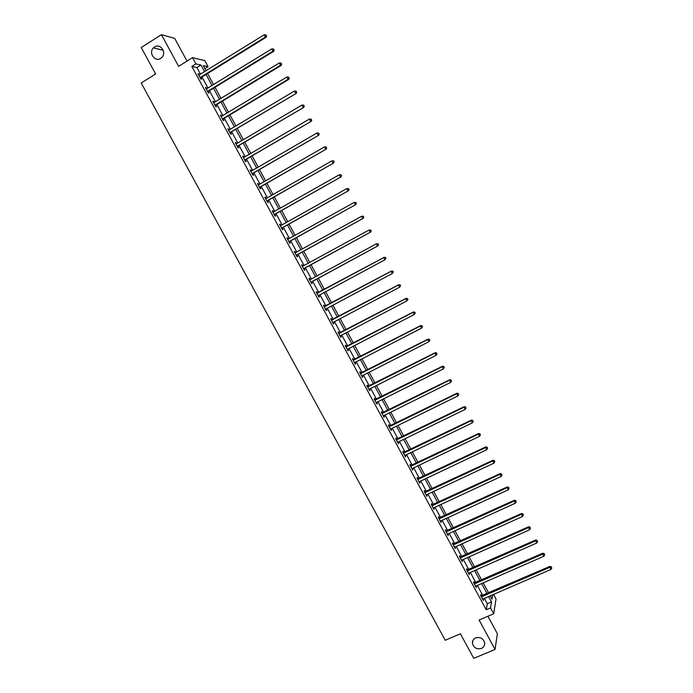 <?xml version="1.0" encoding="UTF-8"?>
<svg xmlns="http://www.w3.org/2000/svg" width="693" height="693" viewBox="0 0 693 693"><rect width="100%" height="100%" fill="white"/><g stroke="black" fill="none" stroke-linecap="round" stroke-linejoin="round"><path stroke-width="1.04" d="M475.675 637.881C480.318 636.772 483.316 638.461 484.676 642.939C484.857 645.486 483.775 647.331 481.427 648.457C476.741 649.549 473.743 647.842 472.427 643.321C472.288 640.817 473.371 638.998 475.675 637.881M154.504 46.985C160.144 43.001 166.874 52.304 161.963 57.302L160.689 58.385C154.929 62.413 148.241 52.772 153.413 47.878L154.504 46.985M493.485 594.343L496.032 599.055L493.693 613.755L490.531 607.917L491.536 601.914L488.591 596.465M187.006 61.097L174.697 38.375L161.426 34.65L141.242 47.522L155.63 73.96L141.199 83.013L445.235 640.271L460.395 633.8L473.761 658.35L495.071 649.436L497.357 633.688L487.898 616.233M200.502 74.229L196.899 67.567L191.822 66.459L195.92 63.903L192.533 57.64L204.807 60.62L208.082 66.675L203.248 65.575L206.064 70.781M204.911 68.642L208.082 66.675M191.822 66.459L486.226 609.762L487.292 603.742L484.338 598.302M482.822 595.504L477.321 585.342M475.822 582.57L470.296 572.366M468.806 569.611L463.253 559.364M461.781 556.644L456.202 546.344M454.738 543.641L449.133 533.298M447.687 530.63L442.056 520.226M440.627 517.584L434.97 507.146M433.549 504.521L427.867 494.031M426.464 491.441L420.755 480.899M419.369 478.335L413.634 467.749M412.257 465.211L406.496 454.565M405.136 452.061L399.35 441.372M398.007 438.886L392.186 428.153M390.861 425.693L385.013 414.908M383.697 412.482L377.832 401.645M376.533 399.246L370.634 388.357M369.352 385.984L363.427 375.043M362.153 372.704L356.202 361.711M354.955 359.398L348.969 348.354M347.73 346.067L341.727 334.979M340.506 332.718L334.468 321.578M333.264 319.352L327.2 308.16M326.005 305.959L319.915 294.716M318.737 292.541L312.63 281.254M311.452 279.08L305.336 267.793M304.14 265.592L298.033 254.314M296.821 252.07L290.722 240.809M289.492 238.531L283.394 227.278M282.146 224.965L276.057 213.73M274.783 211.382L268.702 200.156M267.411 197.774L261.339 186.564M260.031 184.139L253.967 172.938M252.633 170.478L246.578 159.295M245.227 156.8L239.172 145.634M237.803 143.096L231.757 131.939M230.371 129.366L224.333 118.226M222.921 115.618L216.892 104.496M215.462 101.845L209.442 90.731M207.987 88.046L201.975 76.949M199.341 74.948L197.938 73.744L200.823 79.054L201.654 79.21L200.875 77.781M206.826 88.765L206.245 87.69L205.423 87.552L208.298 92.862L209.113 92.992L208.342 91.563M214.293 102.555L213.695 101.455L212.898 101.351L215.766 106.644L216.562 106.739L215.792 105.319M221.751 116.32L221.145 115.194L220.357 115.116L223.224 120.409L224.004 120.469L223.233 119.049M229.201 130.067L228.569 128.907L227.806 128.863L230.665 134.139L231.427 134.173L230.656 132.753M236.634 143.789L235.984 142.602L235.239 142.585L238.097 147.852L238.834 147.86L238.063 146.44M244.049 157.484L243.39 156.263L242.663 156.28L245.513 161.547L246.232 161.512L245.469 160.1M251.464 171.162L250.779 169.906L250.069 169.958L252.91 175.208L253.621 175.156L252.858 173.735M258.853 184.814L258.16 183.532L257.467 183.61L260.308 188.851L260.992 188.765L260.23 187.353M266.233 198.441L265.523 197.133L264.847 197.236L267.68 202.477L268.356 202.356L267.593 200.944M273.605 212.049L272.877 210.707L272.219 210.845L275.052 216.069L275.701 215.921L274.939 214.509M280.968 225.632L280.223 224.255L279.574 224.428L282.397 229.643L283.039 229.461L282.276 228.058M288.305 239.189L287.552 237.786L286.919 237.985L289.743 243.191L290.367 242.983L289.605 241.58M295.625 252.694L294.863 251.29L294.256 251.516L297.072 256.722L297.678 256.479L296.916 255.076M302.928 266.173L302.165 264.769L301.576 265.029L304.383 270.227L304.972 269.949L304.218 268.555M310.213 279.625L309.459 278.231L308.879 278.525L311.685 283.706L312.257 283.402L311.504 282.008M317.489 293.061L316.736 291.666L316.181 291.987L318.979 297.167L319.534 296.829L318.78 295.443M324.757 306.479L324.003 305.085L323.458 305.431L326.256 310.603L326.793 310.239L326.048 308.844M332.008 319.863L331.263 318.477L330.734 318.858L333.524 324.012L334.043 323.622L333.298 322.236M339.249 333.229L338.505 331.843L337.993 332.259L340.783 337.404L341.285 336.98L340.54 335.603M346.483 346.578L345.729 345.192L345.235 345.634L348.025 350.771L348.51 350.32L347.782 348.977M353.699 359.901L352.954 358.515L352.468 358.983L355.249 364.111L355.726 363.634L355.015 362.326M360.906 373.198L360.152 371.82L359.693 372.314L362.465 377.434L362.924 376.931L362.231 375.649M368.096 386.477L367.351 385.1L366.9 385.629L369.672 390.739L370.114 390.202L369.438 388.955M375.277 399.731L374.532 398.354L374.099 398.908L376.862 404.019L377.287 403.447L376.637 402.243M382.441 412.967L381.696 411.59L381.289 412.17L384.043 417.273L384.45 416.675L383.818 415.497M389.596 426.178L388.86 424.8L388.461 425.415L391.216 430.5L391.606 429.877L390.991 428.742M396.743 439.362L396.006 437.993L395.625 438.634L398.371 443.711L398.744 443.061L398.146 441.952M403.872 452.529L403.135 451.16L402.772 451.836L405.518 456.904L405.873 456.219L405.292 455.145M410.992 465.67L410.256 464.31L409.909 465.012L412.656 470.071L412.43 468.321M418.104 478.794L417.368 477.434L417.039 478.161L419.776 483.212L419.551 481.47M425.199 491.9L424.462 490.54L424.151 491.294L426.879 496.335L426.663 494.594M432.285 504.972L431.548 503.62L431.254 504.4L433.983 509.442L433.766 507.7M439.362 518.035L438.626 516.675L438.34 517.489L441.06 522.513L440.852 520.781M446.422 531.063L445.686 529.712L445.417 530.552L448.137 535.576L447.921 533.844M453.465 544.083L452.737 542.732L452.486 543.598L455.197 548.605L454.989 546.89M460.507 557.077L459.78 555.725L459.537 556.618L462.248 561.625L462.04 559.901M467.532 570.044L466.805 568.702L466.58 569.62L469.291 574.618L469.083 572.903M474.549 582.995L473.821 581.652L473.614 582.596L476.316 587.586L476.108 585.88M481.548 595.919L480.821 594.577L480.63 595.556L483.333 600.536L483.125 598.83M493.693 613.755L479.097 620.001L495.071 649.436M486.226 609.762L490.531 607.917M161.426 34.65L178.629 66.337L192.533 57.64M490.168 595.781L491.995 599.168L492.758 594.655M207.545 73.51L213.557 84.624M215.012 87.318L221.041 98.449M222.479 101.1L228.508 112.249M229.92 114.865L235.958 126.022M237.352 128.603L243.408 139.778M244.776 142.316L250.831 153.499M252.183 156.003L258.246 167.204M259.58 169.672L265.653 180.89M266.97 183.316L273.042 194.542M274.333 196.933L280.422 208.177M281.696 210.533L287.786 221.795M289.042 224.108L295.14 235.377M296.37 237.664L302.477 248.943M303.699 251.187L309.806 262.482M311.001 264.7L317.125 276.005M318.304 278.179L324.419 289.483M325.597 291.658L331.687 302.928M332.883 305.128L338.955 316.346M340.159 318.581L346.197 329.738M347.427 331.999L353.439 343.113M354.677 345.4L360.663 356.462M361.919 358.783L367.87 369.785M369.144 372.132L375.078 383.09M376.36 385.473L382.259 396.379M383.558 398.778L389.44 409.641M390.748 412.066L396.604 422.877M397.929 425.337L403.75 436.088M405.102 438.574L410.888 449.289M412.248 451.801L418.018 462.456M419.395 464.994L425.138 475.606M426.524 478.17L432.241 488.738M433.645 491.328L439.336 501.845M440.748 504.461L446.413 514.925M447.843 517.576L453.482 527.988M454.929 530.665L460.542 541.025M461.997 543.728L467.584 554.045M469.057 556.774L474.618 567.039M476.108 569.802L481.635 580.015M483.142 582.796L488.652 592.974M204.556 71.717L200.953 65.047L195.92 63.903M487.066 593.658L481.566 583.489M480.058 580.708L474.532 570.495M473.042 567.74L467.489 557.475M466.008 554.746L460.429 544.438M458.965 541.735L453.361 531.375M451.914 528.698L446.275 518.295M444.845 515.644L439.18 505.188M437.768 502.572L432.077 492.065M430.674 489.466L424.965 478.915M423.57 476.351L417.836 465.739M416.458 463.201L410.689 452.546M409.329 450.034L403.543 439.336M402.191 436.85L396.37 426.1M395.045 423.64L389.197 412.837M387.881 410.412L382.008 399.558M380.708 397.15L374.809 386.252M373.518 383.879L367.593 372.921M366.32 370.582L360.369 359.572M359.113 357.259L353.127 346.205M351.888 343.91L345.876 332.805M344.655 330.544L338.617 319.395M337.404 317.16L331.341 305.951M330.145 303.742L324.055 292.489M322.877 290.315L316.762 279.01M315.584 276.836L309.468 265.54M308.272 263.323L302.157 252.035M300.944 249.792L294.846 238.513M293.607 236.235L287.508 224.974M286.252 222.652L280.163 211.4M278.889 209.043L272.808 197.808M271.517 195.417L265.445 184.199M264.128 181.765L258.056 170.556M256.722 168.096L250.667 156.895M249.315 154.392L243.26 143.217M241.883 140.679L235.837 129.504M234.442 126.932L228.404 115.774M226.992 113.158L220.963 102.018M219.525 99.368L213.505 88.245M212.049 85.551L206.038 74.437M196.899 67.567L200.953 65.047M487.292 603.742L491.536 601.914M198.224 74.255L198.778 73.908M205.691 88.037L206.245 87.69M213.141 101.793L213.695 101.455M220.582 115.532L221.145 115.194M228.006 129.244L228.569 128.907M235.429 142.931L235.984 142.602M242.827 156.592L243.39 156.263M250.216 170.235L250.779 169.906M257.597 183.853L258.16 183.532M264.96 197.453L265.523 197.133M272.314 211.027L272.877 210.707M279.651 224.575L280.223 224.255M286.98 238.097L287.552 237.786M294.3 251.602L294.863 251.29M301.602 265.081L302.165 264.769M308.887 278.543L309.459 278.231M318.962 297.141L319.534 296.829M326.23 310.542L326.793 310.239M333.48 323.926L334.043 323.622M340.713 337.283L341.285 336.98M347.938 350.615L348.51 350.32M355.154 363.929L355.726 363.634M362.352 377.217L362.924 376.931M369.542 390.488L370.114 390.202M376.715 403.733L377.287 403.447M383.879 416.961L384.45 416.675M391.034 430.162L391.606 429.877M398.172 443.338L398.744 443.061M405.301 456.496L405.873 456.219M412.413 469.637L412.993 469.36M419.525 482.752L420.097 482.475M426.611 495.841L427.191 495.573M433.697 508.913L434.277 508.645M440.765 521.959L441.346 521.699M447.817 534.987L448.397 534.727M454.868 547.99L455.448 547.73M461.902 560.975L462.482 560.715M468.918 573.943L469.507 573.683M475.935 586.876L476.515 586.625M482.934 599.8L483.515 599.549M200.407 77.244L201.239 77.408L266.112 37.301L265.419 37.041L200.043 77.625M266.363 35.759L265.878 34.858L266.363 35.759L265.419 37.041L264.206 34.78L198.718 75.173M201.239 77.408L200.45 78.37M266.112 37.301L266.64 35.863M265.878 34.858L264.206 34.78M207.891 91.052L208.697 91.181L273.657 51.369L272.981 51.143L207.528 91.433M273.926 49.861L273.44 48.96L273.926 49.861L272.981 51.143L271.769 48.891L206.202 88.99M208.697 91.181L207.917 92.143M273.657 51.369L274.194 49.957M273.44 48.96L271.769 48.891M215.358 104.842L216.155 104.946L281.193 65.419L280.535 65.229L214.995 105.215M281.471 63.938L280.994 63.037L281.471 63.938L280.535 65.229L279.322 62.976L213.669 102.781M216.155 104.946L215.367 105.899M281.193 65.419L281.739 64.016M280.994 63.037L279.322 62.976M222.817 118.607L223.588 118.676L288.712 79.444L288.071 79.279L222.453 118.979M289.007 77.988L288.531 77.088L289.007 77.988L288.071 79.279L286.867 77.036L221.128 116.545M223.588 118.676L222.799 119.629M288.712 79.444L289.267 78.058M288.531 77.088L286.867 77.036M230.258 132.346L296.223 93.442L229.894 132.718M296.535 92.022L296.05 91.121L296.535 92.022L295.599 93.312L294.395 91.069L228.577 130.284M231.02 132.389L230.223 133.333M296.223 93.442L296.777 92.074M296.05 91.121L294.395 91.069M237.69 146.067L303.716 107.415L237.327 146.431M304.036 106.02L303.56 105.128L304.036 106.02L303.11 107.32L301.905 105.076L236.01 144.005M238.427 146.076L237.638 147.011M303.716 107.415L304.279 106.064M303.56 105.128L301.905 105.076M245.105 159.762L311.2 121.37L244.742 160.126M311.538 120.002L311.053 119.101L311.538 120.002L310.611 121.301L309.407 119.066L243.425 157.701M245.833 159.737L245.036 160.672M311.2 121.37L311.772 120.028M311.053 119.101L309.407 119.066M252.512 173.432L318.667 135.291L252.148 173.796M319.023 133.957L318.537 133.065L319.023 133.957L318.096 135.265L316.9 133.03L250.831 171.379M253.222 173.371L252.425 174.307M318.667 135.291L319.248 133.966M318.537 133.065L316.9 133.03M259.901 187.075L326.126 149.194L259.537 187.439M326.49 147.886L325.571 149.194L324.376 146.959L326.23 146.994L326.49 147.886L326.23 146.994M258.229 185.022L324.376 146.959L326.013 146.994M260.594 186.989L259.797 187.916M326.126 149.194L326.706 147.886M267.281 200.701L333.567 163.072L266.918 201.065M333.948 161.79L333.03 163.106L331.834 160.88L333.679 160.889L333.948 161.79L333.679 160.889M265.991 198.57L331.834 160.88L333.472 160.897M267.957 200.589L267.16 201.507M333.567 163.072L334.156 161.781M274.653 214.302L340.999 176.923L274.281 214.657M341.389 175.675L340.48 176.992L339.284 174.766L341.121 174.757L341.389 175.675L341.121 174.757M272.981 212.257L339.284 174.766L340.913 174.783M275.312 214.154L274.506 215.073M272.947 212.188L273.458 212.136M340.999 176.923L341.597 175.65M282.008 227.876L348.414 190.757L281.635 228.24M348.822 189.527L347.912 190.852L346.717 188.635L348.544 188.609L348.822 189.527L348.544 188.609M280.336 225.831L346.717 188.635L348.345 188.643M282.649 227.702L281.843 228.612M280.284 225.736L280.89 225.667M348.414 190.757L349.021 189.492M289.353 241.433L355.812 204.565L288.981 241.788M356.237 203.361L355.336 204.686L354.14 202.469L355.959 202.425L356.237 203.361L355.959 202.425M287.682 239.388L354.14 202.469L355.76 202.477M289.969 241.225L289.172 242.134M287.612 239.267L288.314 239.189M355.812 204.565L356.427 203.318M296.682 254.963L363.21 218.347L296.309 255.319M363.643 217.178L362.742 218.503L361.555 216.294L363.357 216.225L363.643 217.178L363.357 216.225M295.01 252.919L361.555 216.294L363.167 216.285M297.288 254.729L296.483 255.63M294.923 252.763L295.72 252.676M363.21 218.347L363.825 217.108M303.993 268.477L370.582 232.103L303.629 268.823M371.032 230.96L370.14 232.294L368.953 230.085L370.738 230.007L371.032 230.96L370.738 230.007M302.33 266.433L368.953 230.085L370.564 230.076M304.582 268.208L303.777 269.101M302.226 266.242L303.118 266.147M370.582 232.103L371.214 230.882M311.304 281.956L377.954 245.833L310.932 282.311M378.413 244.724L377.52 246.058L376.334 243.849L378.118 243.754L378.413 244.724L378.118 243.754M309.641 279.92L376.334 243.849L377.945 243.841M311.876 281.661L311.062 282.553M309.52 279.695L310.542 279.574M377.954 245.833L378.586 244.638M385.949 258.359L385.473 257.484L385.949 258.359L384.892 259.797L318.226 295.764M385.784 258.463L384.892 259.797L383.705 257.597L384.13 257.354L316.796 293.13M316.935 293.382L383.705 257.597L385.308 257.579M318.979 295.218L318.338 295.98M385.473 257.484L384.13 257.354M393.295 272.063L392.827 271.188L393.295 272.063L392.247 273.518L325.502 309.208M393.139 272.176L392.247 273.518L391.069 271.318L391.467 271.041L324.064 306.54M324.211 306.826L391.069 271.318L392.662 271.301M325.597 309.087L326.134 308.731L325.606 309.39M392.827 271.188L391.467 271.041M400.632 285.741L400.164 284.866L400.632 285.741L399.592 287.214L332.77 322.617M400.476 285.863L399.592 287.214L398.414 285.022L398.796 284.71L331.315 319.932M331.488 320.244L398.414 285.022L400.008 284.988M333.342 322.176L332.857 322.773M400.164 284.866L398.796 284.71M407.952 299.393L407.484 298.518L407.952 299.393L406.921 300.883L340.029 336.01M407.805 299.532L406.921 300.883L405.751 298.692L406.115 298.354L338.556 333.298M338.747 333.645L405.751 298.692L407.337 298.657M340.523 335.611L340.09 336.131M407.484 298.518L406.115 298.354M415.263 313.028L414.795 312.153L415.263 313.028L414.241 314.527L347.271 349.385M415.124 313.175L414.241 314.527L413.071 312.344L413.418 311.971L345.781 346.639M345.989 347.02L413.071 312.344L414.657 312.3M347.687 349.021L347.314 349.471M414.795 312.153L413.418 311.971M422.557 326.637L422.089 325.762L422.557 326.637L421.552 328.153L354.504 362.734M422.427 326.801L421.552 328.153L420.382 325.97L420.712 325.571L352.997 359.962M353.222 360.369L420.382 325.97L421.959 325.927M422.089 325.762L420.712 325.571M429.842 340.22L429.374 339.353L429.842 340.22L428.846 341.753L361.72 376.056M429.721 340.393L428.846 341.753L427.676 339.579L427.997 339.146L360.204 373.258M360.438 373.7L427.676 339.579L429.253 339.527M429.374 339.353L427.997 339.146M367.654 387.006L434.961 353.161L436.131 355.336L368.927 389.362M367.394 386.529L435.265 352.694L434.961 353.161L436.529 353.101L436.997 353.967L436.529 353.101M436.651 352.919L435.265 352.694M436.131 355.336L436.997 353.967M374.844 400.285L442.229 366.718L443.399 368.884L376.117 402.642M374.575 399.783L442.515 366.225L442.229 366.718L443.797 366.649L444.265 367.524L443.797 366.649M443.91 366.458L442.515 366.225M443.399 368.884L444.265 367.524M382.034 413.548L449.488 380.249L450.658 382.415L383.307 415.895M381.739 413.011L449.757 379.729L449.488 380.249L451.056 380.18L451.515 381.046L451.056 380.18M451.16 379.972L449.757 379.729M450.658 382.415L451.515 381.046M389.206 426.793L456.739 393.763L457.9 395.928L390.471 429.132M388.894 426.221L456.99 393.208L456.739 393.763L458.298 393.685L458.757 394.551L458.298 393.685M458.394 393.468L456.99 393.208M457.9 395.928L458.757 394.551M396.361 440.003L463.972 407.25L465.133 409.407L397.635 442.342M396.041 439.414L464.206 406.67L463.972 407.25L465.523 407.172L465.991 408.038L465.523 407.172M465.618 406.938L464.206 406.67M465.133 409.407L465.991 408.038M403.517 453.205L471.197 420.712L472.349 422.869L404.781 455.535M403.17 452.572L471.413 420.105L471.197 420.712L472.747 420.634L473.206 421.491L472.747 420.634M472.825 420.382L471.413 420.105M472.349 422.869L473.206 421.491M410.646 466.372L478.404 434.156L479.556 436.313L411.911 468.702M410.291 465.713L478.603 433.515L478.404 434.156L479.946 434.069L480.414 434.927L479.946 434.069M480.024 433.809L478.603 433.515M479.556 436.313L480.414 434.927M417.775 479.521L485.602 447.574L486.755 449.722L419.031 481.852M417.403 478.837L485.784 446.907L485.602 447.574L487.144 447.479L487.603 448.336L487.144 447.479M487.214 447.21L485.784 446.907M486.755 449.722L487.603 448.336M424.887 492.654L492.784 460.975L493.936 463.123L426.143 494.975M424.497 491.935L492.957 460.273L492.784 460.975L494.326 460.871L494.785 461.729L494.326 460.871M494.386 460.594L492.957 460.273M493.936 463.123L494.785 461.729M431.99 505.76L499.956 474.35L501.108 476.489L433.246 508.082M431.583 505.015L500.112 473.622L499.956 474.35L501.489 474.237L501.949 475.095L501.489 474.237M501.55 473.951L500.112 473.622M501.108 476.489L501.949 475.095M439.076 518.849L507.12 487.699L508.264 489.838L440.332 521.162M438.652 518.069L507.259 486.936L507.12 487.699L508.645 487.586L509.104 488.444L508.645 487.586M508.697 487.283L507.259 486.936M508.264 489.838L509.104 488.444M446.153 531.912L514.267 501.03L515.41 503.161L447.401 534.216M445.712 531.098L514.388 500.242L514.267 501.03L515.791 500.909L516.25 501.767L515.791 500.909M515.835 500.597L514.388 500.242M515.41 503.161L516.25 501.767M453.213 544.949L521.405 514.336L522.548 516.467L454.469 547.253M452.763 544.109L521.508 513.513L521.405 514.336L522.92 514.206L523.38 515.064L522.92 514.206M522.964 513.885L521.508 513.513M522.548 516.467L523.38 515.064M460.273 557.969L528.525 527.616L529.669 529.747L461.521 560.273M459.797 557.103L528.612 526.767L528.525 527.616L530.041 527.486L530.5 528.335L530.041 527.486M530.076 527.148L528.612 526.767M529.669 529.747L530.5 528.335M467.316 570.971L535.637 540.878L536.78 543L468.555 573.267M466.831 570.07L535.715 540.003L535.637 540.878L537.153 540.739L537.603 541.588L537.153 540.739M537.179 540.393L535.715 540.003M536.78 543L537.603 541.588M474.341 583.948L542.74 554.114L543.875 556.236L475.589 586.243M473.839 583.021L542.792 553.213L542.74 554.114L544.248 553.976L544.698 554.824L544.248 553.976M544.265 553.612L542.792 553.213M543.875 556.236L544.698 554.824M481.358 596.898L549.826 567.333L550.961 569.447L482.605 599.194M480.847 595.945L549.87 566.398L549.826 567.333L551.333 567.186L551.784 568.035L551.333 567.186M551.342 566.813L549.87 566.398M550.961 569.447L551.784 568.035M200.138 77.495L200.97 77.659M207.614 91.303L208.428 91.433M215.09 105.093L215.878 105.189M222.54 118.858L223.319 118.919M229.989 132.597L230.743 132.632M237.413 146.31L238.158 146.318M244.837 160.005L245.556 159.979M252.235 173.674L252.945 173.614M259.632 187.318L260.325 187.231M267.013 200.944L267.689 200.823M274.376 214.535L275.034 214.388M281.73 228.118L282.372 227.936M289.076 241.666L289.7 241.459M295.166 252.91L295.642 252.72M296.405 255.197L297.011 254.963M302.486 266.415L303.075 266.155M303.725 268.702L304.314 268.442M309.788 279.903L310.36 279.617M311.027 282.19L311.599 281.895M317.082 293.373L317.645 293.052M317.429 293.269L317.983 292.94M318.321 295.651L318.875 295.322M324.367 306.817L324.904 306.462M324.714 306.713L325.251 306.358M331.635 320.235L332.164 319.854M331.982 320.131L332.501 319.75M338.894 333.628L339.405 333.22M339.241 333.532L339.743 333.116M346.136 347.002L346.63 346.561M346.483 346.907L346.976 346.465M353.369 360.36L353.846 359.884M353.716 360.256L354.192 359.788M360.594 373.683L361.053 373.189M360.94 373.588L361.399 373.085M367.801 386.989L368.243 386.46M368.148 386.893L368.589 386.365M375 400.277L375.424 399.722M375.346 400.182L375.771 399.627M382.181 413.539L382.597 412.95M382.527 413.444L382.943 412.855M389.353 426.775L389.752 426.16M389.7 426.689L390.098 426.074M396.517 439.994L396.89 439.353M396.864 439.908L397.236 439.258M403.664 453.187L404.028 452.52M404.01 453.101L404.374 452.425M410.802 466.363L411.148 465.661M411.148 466.276L411.495 465.575M417.922 479.513L418.251 478.785M418.277 479.426L418.607 478.698M425.034 492.645L425.355 491.891M425.389 492.558L425.701 491.805M432.137 505.751L432.432 504.963M432.484 505.665L432.787 504.885M439.223 518.84L439.509 518.026M439.579 518.754L439.856 517.94M446.301 531.903L446.569 531.063M446.656 531.817L446.916 530.977M453.369 544.941L453.62 544.074M453.716 544.863L453.967 543.988M460.421 557.96L460.654 557.068M460.776 557.882L461.01 556.981M467.463 570.963L467.68 570.036M467.818 570.885L468.035 569.958M474.497 583.939L474.696 582.986M474.844 583.861L475.051 582.908M481.514 596.89L481.704 595.911M481.86 596.812L482.051 595.833M153.413 47.878L163.167 50.26M472.427 643.321L473.016 640.263"/></g></svg>
